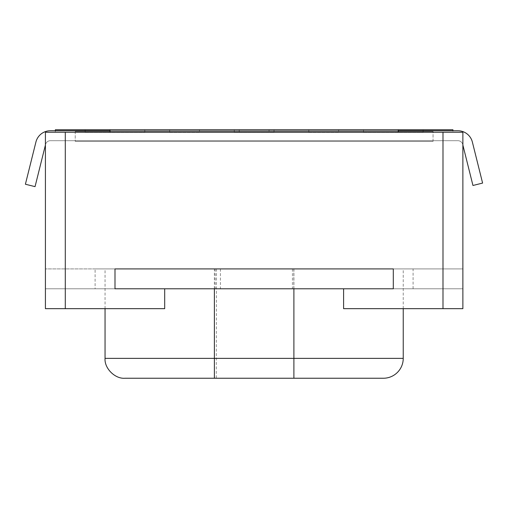 <?xml version="1.0" encoding="UTF-8"?>
<svg xmlns="http://www.w3.org/2000/svg" width="508" height="508" viewBox="0 0 508 508"><rect width="100%" height="100%" fill="white"/><g stroke="black" fill="none" stroke-linecap="round" stroke-linejoin="round"><path stroke-width="0.38" stroke-dasharray="2.54 1.91" d="M239.236 132.442L239.236 129.756L269.056 129.756L239.236 129.756L269.056 129.756L239.236 129.756L239.236 132.442L269.056 132.442L269.056 129.756L269.056 132.442L239.236 132.442M308.813 132.442L308.813 129.756L338.633 129.756L308.813 129.756L338.633 129.756L308.813 129.756L308.813 132.442L338.633 132.442L338.633 129.756L338.633 132.442L308.813 132.442M169.659 132.442L169.659 129.756L199.479 129.756L169.659 129.756L199.479 129.756L169.659 129.756L169.659 132.442L199.479 132.442L199.479 129.756L199.479 132.442L169.659 132.442M234.264 132.442L274.022 132.442L234.264 132.442L234.264 129.756L274.022 129.756L234.264 129.756M274.022 132.442L274.022 129.756M363.48 132.442L423.12 132.442L363.48 132.442L363.48 129.756L423.12 129.756L363.48 129.756M423.12 132.442L423.12 129.756M85.173 132.442L144.812 132.442L85.173 132.442L85.173 129.756L144.812 129.756L85.173 129.756M144.812 132.442L144.812 129.756M462.877 268.91L393.3 268.91L462.877 268.91L462.877 288.792L462.877 268.91L45.415 268.91L393.3 268.91L393.3 288.792L343.599 288.792L343.599 308.667L442.995 308.667L442.995 132.239L65.291 132.239L65.291 308.667L164.687 308.667L164.687 288.792L114.992 288.792L114.992 268.91L45.415 268.91L45.415 288.792L45.415 268.91L114.992 268.91L114.992 288.792L45.415 288.792L164.687 288.792L45.415 288.792L45.415 268.91L45.415 288.792L462.877 288.792L462.877 308.667L462.877 288.792L343.599 288.792L462.877 288.792L393.3 288.792L393.3 268.91L462.877 268.91L462.877 288.792L462.877 268.91M442.995 132.239L462.877 132.239L462.877 308.667L442.995 308.667M65.291 308.667L45.415 308.667L45.415 132.239L65.291 132.239M45.415 308.667L164.687 308.667L45.415 308.667L45.415 288.792M110.02 132.239L398.266 132.239L110.02 132.239L110.02 129.756L110.02 132.239L110.02 129.756L398.266 129.756L398.266 132.239L452.933 132.239L398.266 132.239L398.266 129.756L452.933 129.756L452.933 132.239L452.933 130.746L55.353 130.746L55.353 132.239L55.353 129.756L110.02 129.756M462.877 308.667L343.599 308.667L462.877 308.667M398.266 129.756L398.266 132.239M220.421 268.91L220.421 288.792L413.08 288.792L95.11 288.792L95.11 268.91L413.08 268.91L95.11 268.91M95.11 288.792L220.421 288.792M105.048 308.667L105.048 268.91L216.491 268.91L216.294 378.244L124.93 378.244L214.382 378.244M216.491 268.91L105.048 268.91M293.897 378.244L216.294 378.244M50.381 130.746A14.91 14.91 0 0 0 35.916 142.049A14.91 14.91 0 0 1 50.381 130.746L457.905 130.746A14.91 14.91 0 0 1 472.37 142.049A14.91 14.91 0 0 0 457.905 130.746L50.381 130.746A14.91 14.91 0 0 0 35.916 142.049L25.4 184.233L35.046 186.639L45.415 145.047M398.266 130.746L110.02 130.746M50.381 140.691A4.972 4.972 0 0 0 45.561 144.456A4.972 4.972 0 0 1 50.381 140.691L457.905 140.691L50.381 140.691A4.972 4.972 0 0 0 45.561 144.456L35.046 186.639L25.4 184.233L35.046 186.639L45.561 144.456A4.972 4.972 0 0 1 50.381 140.691L457.905 140.691A4.972 4.972 0 0 1 462.725 144.456A4.972 4.972 0 0 0 457.905 140.691L50.381 140.691M462.877 145.047L472.954 185.477L482.6 183.077L472.37 142.049L482.6 183.077L472.954 185.477L462.725 144.456A4.972 4.972 0 0 0 457.905 140.691A4.972 4.972 0 0 1 462.725 144.456L472.954 185.477L482.6 183.077L472.37 142.049A14.91 14.91 0 0 0 457.905 130.746M35.916 142.049L25.4 184.233M75.235 131.445L433.057 131.445L75.235 131.445L75.235 141.383L75.235 131.445M433.057 141.383L75.235 141.383L433.057 141.383L433.057 131.445L433.057 141.383M292.43 268.91L292.43 288.792M293.802 288.792L293.802 268.91M215.195 268.91L215.195 288.792M403.238 358.369L105.048 358.369M214.382 288.792L214.382 268.91M293.897 268.91L293.897 288.792M293.846 378.244L293.84 268.91M413.08 288.792L413.08 268.91M403.238 308.667L403.238 268.91"/><path stroke-width="0.76" d="M114.992 268.91L393.3 268.91L114.992 268.91L114.992 288.792L164.687 288.792L164.687 308.667L65.291 308.667L65.291 132.239L442.995 132.239L442.995 308.667L343.599 308.667L343.599 288.792L393.3 288.792L393.3 268.91L393.3 288.792L114.992 288.792L114.992 268.91M442.995 308.667L462.877 308.667L462.877 132.239L442.995 132.239M45.415 288.792L45.415 308.667L65.291 308.667M65.291 132.239L45.415 132.239L45.415 308.667M398.266 130.746L457.905 130.746L452.933 130.746L452.933 129.756L55.353 129.756L55.353 130.746L50.381 130.746L110.02 130.746M398.266 129.756L398.266 132.239M110.02 129.756L110.02 132.239M105.048 308.667L105.048 358.369C104.216 368.268 115.024 379.076 124.93 378.244L383.356 378.244A19.882 19.882 0 0 0 403.238 358.369L403.238 308.667M383.356 378.244L293.846 378.244M45.415 145.047L35.046 186.639L25.4 184.233L35.916 142.049A14.91 14.91 0 0 1 50.381 130.746M457.905 130.746A14.91 14.91 0 0 1 472.37 142.049L482.6 183.077L472.954 185.477L462.877 145.047M25.4 184.233L35.916 142.049M293.897 378.244L293.897 358.369L403.238 358.369M105.048 358.369L214.382 358.369L214.382 288.792M293.897 288.792L293.897 358.369L214.382 358.369L214.382 378.244"/></g></svg>
